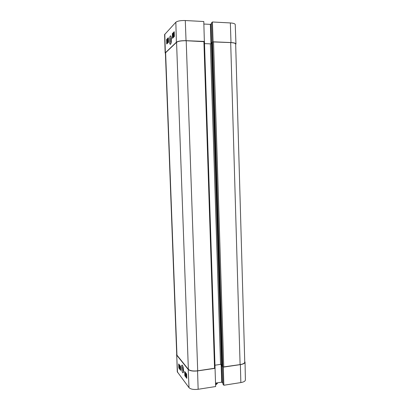 <?xml version="1.0" encoding="UTF-8"?>
<svg xmlns="http://www.w3.org/2000/svg" width="410" height="410" viewBox="0 0 410 410"><rect width="100%" height="100%" fill="white"/><g stroke="black" fill="none" stroke-linecap="round" stroke-linejoin="round"><path stroke-width="0.61" d="M170.791 43.824L170.001 44.034M217.156 383.77L217.402 382.827M186.637 375.827L186.35 375.873L186.524 376.611L186.663 376.124L186.248 373.812L186.642 374.309L186.658 374.648L186.34 374.248L186.335 374.965L186.704 375.668M186.755 376.708L186.54 376.903L186.35 375.873M186.622 375.714L186.248 375.77M185.269 372.536L185.761 375.468L186.022 373.489L186.15 376.359L185.945 373.833L185.725 375.811L185.387 373.09L185.397 375.391L185.448 372.511M186.535 375.391L186.55 375.724M180.574 368.134L180.605 368.897M180.379 367.657L180.492 366.427M180.508 366.75L180.533 367.324M180.62 369.195L180.395 368.165M180.569 368.031L180.303 368.072M180.236 368.672L179.754 368.052L180.051 366.54L179.744 365.571L180.144 366.663L179.867 367.888L180.385 368.651M180.338 367.591L179.867 367.888M179.513 366.289L179.513 367.452L179.513 366.289M179.575 367.068L179.293 367.109M179.477 366.104L179.252 366.929L179.247 365.751L179.477 366.104M179.559 365.787L179.57 367.693L179.206 367.427L179.124 366.273L179.19 365.51L179.513 365.971L179.693 365.771M179.985 366.227L180.046 366.786M179.293 365.494L179.785 365.541M179.39 364.854L179.416 365.479M179.524 367.729L180.625 369.354M178.852 368.047L178.663 363.936L180.487 366.238L180.677 370.399L178.852 368.047L179.529 367.944M185.546 375.514L186.775 377.246M184.849 375.785L184.659 371.511L186.632 374.007L186.827 378.338L184.849 375.785L185.556 375.678M183.542 371.86L183.521 371.834C182.67 369.943 182.424 368.016 182.773 366.058M182.722 372.803L183.413 372.562C184.044 370.799 182.88 364.649 182.014 365.11C181.076 365.202 181.671 371.598 182.722 372.803M176.715 354.225L177.274 371.773L189.02 387.691C190.676 389.259 193.715 389.792 198.148 389.285L215.665 386.533L215.024 367.98M176.484 354.865L188.2 369.441C189.891 370.906 193.007 371.398 197.553 370.912L215.122 368.334M222.194 366.186L223.322 367.129L223.839 385.246L240.849 382.571C243.74 382.048 245.257 381.187 245.39 379.993L245.042 362.194L244.739 361.487M223.839 385.246L223.025 384.293M222.973 383.196L221.692 382.161L215.563 383.114M214.973 365.202L220.549 364.393L221.487 364.531L222.143 365.182M204.411 41.697L186.201 40.739C181.445 40.667 178.227 41.184 176.561 42.291L165.404 52.926L176.741 354.886L188.359 369.338C190.045 370.799 193.161 371.286 197.702 370.804L214.983 368.185M240.096 364.587C243.079 364.085 244.632 363.265 244.755 362.138L235.663 44.024C235.478 43.25 233.823 42.778 230.692 42.599L240.096 364.587L223.178 366.986M223.322 367.129L240.383 364.628C243.35 364.126 244.903 363.316 245.042 362.194M211.975 43.224L210.361 43.86L204.513 43.619M211.616 22.729L212.416 21.981L213.097 41.805L211.97 42.522M212.954 41.912L230.692 42.599M204.354 41.553L203.79 21.52L185.289 20.536C180.62 20.428 177.468 20.997 175.839 22.242L164.61 34.584L165.143 52.967L176.392 42.23C178.058 41.118 181.276 40.6 186.037 40.672L204.493 41.446M165.42 53.382L165.143 52.967M213.097 41.805L230.989 42.558C234.12 42.732 235.776 43.209 235.96 43.978L235.678 44.475M167.454 40.472L167.295 40.052L167.177 40.923L167.347 41.456L167.546 41L167.526 42.604L167.177 42.947L167.459 41.482L167.126 40.288L167.295 39.744L167.664 40.482M167.623 40.482L167.608 41M167.957 42.461L167.526 42.604M167.951 42.63L167.177 42.947M168.392 41.784L167.977 39.544L167.721 42.45L167.634 39.447L167.798 41.871L168.013 39.068L168.29 41.425L168.305 38.765L168.454 41.784M168.295 41.922L168.274 42.348L167.844 42.327M168.274 42.348L167.721 42.45M173.097 34.835L172.933 34.394L172.794 35.316L172.979 35.865L173.194 35.383L173.169 37.059L172.794 37.433L173.097 35.89L172.964 36.224L172.697 35.45L172.738 34.66L172.923 34.081L173.097 34.835L173.456 34.855M173.256 34.845L173.245 35.383M173.62 36.69L173.614 37.084L173.169 37.059M173.614 37.084L172.794 37.433M173.481 34.722L173.194 34.706M173.271 33.784L173.773 33.271L173.594 36.685L173.333 36.054L173.65 33.774L173.281 34.153L173.271 33.784M174.347 35.634L173.901 35.537M174.265 35.629L173.881 36.674M173.594 34.168L173.281 34.153M174.004 34.85L174.194 33.133L174.004 34.85M174.219 34.993L174.286 33.405M174.317 34.614L174.04 34.983M173.896 35.516L174.27 32.913M174.327 34.999L173.942 35.614M174.26 32.487L173.092 34.086M168.336 37.751L168.469 42.286L166.721 44.013L166.593 39.539L168.336 37.751M168.356 38.499L167.311 39.729M166.593 39.539L167.306 39.575M167.367 41.753L167.388 42.384M167.403 42.963L167.413 43.327M174.235 31.703L174.368 36.439L172.472 38.32L172.338 33.651L174.235 31.703M172.338 33.651L173.082 33.692M171.006 43.229C170.375 41.159 170.437 39.093 171.185 37.028M170.55 44.193L170.857 43.67C171.749 41.692 171.488 35.568 170.524 35.88C169.145 35.89 169.176 45.653 170.55 44.193M203.883 24.031L210.345 24.369L211.627 23.534M235.96 43.978L235.237 24.569C235.058 23.698 233.428 23.155 230.358 22.939L212.416 21.981M215.593 384.083L217.408 382.919M180.292 367.493L179.98 367.539M180.016 366.458L179.611 366.519M180.031 366.878L179.641 366.935M179.744 365.474L179.334 365.535M188.2 369.441L189.02 387.691M176.71 355.393L177.494 372.341M221.128 364.393L221.692 382.161M223.009 384.329L222.445 366.504L223.025 384.37M221.508 364.551L222.066 382.222M197.553 370.912L198.148 389.285M240.383 364.628L240.849 382.571M186.201 40.739L197.702 370.804M176.561 42.291L188.359 369.338M203.903 41.482L214.553 368.329M210.361 43.86L220.549 364.393M211.324 43.711L221.487 364.531M211.97 42.476L222.194 366.258M212.554 42.035L222.789 366.842M213.538 41.881L223.737 366.986M165.604 52.536L176.966 355.429M167.608 40.944L167.177 40.923M173.24 35.342L172.794 35.316M173.886 34.645L173.609 34.63M173.707 35.983L173.43 35.967M174.04 36.71L173.594 36.685M165.343 52.577L164.805 34.148M176.392 42.23L175.839 22.242M210.96 43.824L210.345 24.369M211.35 43.691L210.735 24.303M211.601 22.699L212.216 42.291L211.616 22.673M230.989 42.558L230.358 22.939M186.037 40.672L185.289 20.536M217.351 383.488L215.619 384.985M182.517 365.515L182.014 365.11M204.446 41.635L215.065 368.062M211.955 42.502L222.179 366.222M173.62 36.659L174.065 36.685M171.026 36.454L170.524 35.88"/></g></svg>
